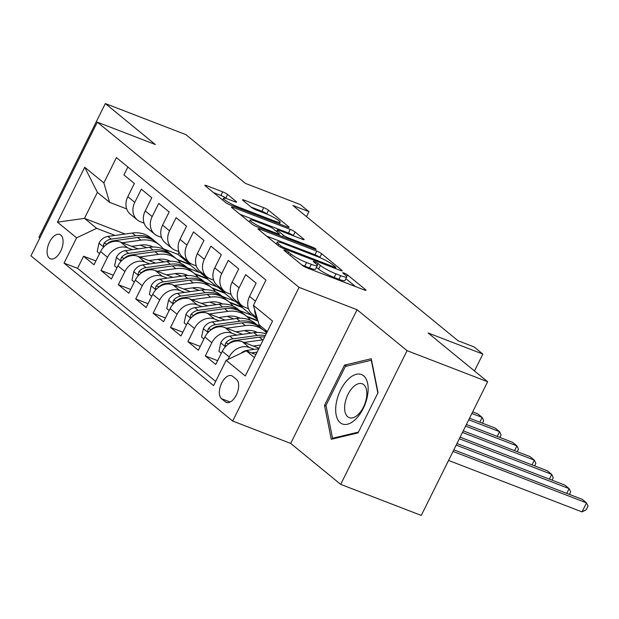 <?xml version="1.0" encoding="UTF-8"?>
<svg xmlns="http://www.w3.org/2000/svg" width="619" height="619" viewBox="0 0 619 619"><rect width="100%" height="100%" fill="white"/><g stroke="black" fill="none" stroke-linecap="round" stroke-linejoin="round"><path stroke-width="0.93" d="M285.22 250.37A2.801 0.41 26.4 0 0 283.904 250.107A2.801 0.41 26.4 0 0 284.198 250.494L302.335 265.35A4 0.588 26.4 0 0 307.202 267.965L364.142 289.916A4 0.588 26.4 0 0 366.022 290.303A4 0.588 26.4 0 0 365.605 289.738L347.468 274.89A2.801 0.41 26.4 0 0 344.056 273.056A2.801 0.41 26.4 0 0 342.74 272.786A2.801 0.41 26.4 0 0 343.034 273.18L345.387 275.099A12.806 1.872 26.4 0 1 346.733 276.894A12.806 1.872 26.4 0 1 340.721 275.672L335.978 273.846A12.806 1.872 26.4 0 1 320.394 265.466L318.042 263.547A2.801 0.41 26.4 0 0 314.638 261.713A2.801 0.41 26.4 0 0 313.322 261.442A2.801 0.41 26.4 0 0 313.616 261.837L315.961 263.756A12.806 1.872 26.4 0 1 317.315 265.551A12.806 1.872 26.4 0 1 311.303 264.328L306.56 262.502A12.806 1.872 26.4 0 1 290.969 254.123L288.624 252.204A2.801 0.41 26.4 0 0 285.22 250.37M49.35 258.208A13.045 6.933 -68.9 0 0 50.394 258.819A13.045 6.933 -68.9 0 0 61.126 250.184A13.045 6.933 -68.9 0 0 60.824 235.081A13.045 6.933 -68.9 0 0 59.78 234.469A13.045 6.933 -68.9 0 0 49.048 243.105A13.045 6.933 -68.9 0 0 49.35 258.208M227.591 194.474A4 0.588 26.4 0 0 222.716 191.859L206.746 185.7A4 0.588 26.4 0 0 204.866 185.313A4 0.588 26.4 0 0 205.291 185.878L225.432 202.374A4 0.588 26.4 0 0 230.299 204.99L287.239 226.941A4 0.588 26.4 0 0 289.119 227.32A4 0.588 26.4 0 0 288.702 226.763L268.553 210.267A4 0.588 26.4 0 0 263.686 207.651L244.389 200.208A4 0.588 26.4 0 0 242.509 199.829A4 0.588 26.4 0 0 242.934 200.386L251.554 207.45A4 0.588 26.4 0 0 256.421 210.065L265.992 213.756A10.709 1.563 26.4 0 1 275.78 218.553A10.709 1.563 26.4 0 1 280.152 222.252A10.709 1.563 26.4 0 1 275.122 221.231L237.642 206.785A10.709 1.563 26.4 0 1 227.854 201.98A10.709 1.563 26.4 0 1 223.482 198.281A10.709 1.563 26.4 0 1 228.504 199.303L234.756 201.709A4 0.588 26.4 0 0 236.636 202.096A4 0.588 26.4 0 0 236.21 201.531L227.591 194.474L225.796 198.088A4 0.588 26.4 0 0 220.929 195.472L213.516 192.61M407.062 350.671L357.062 309.724L290.698 443.421L340.698 484.368L407.062 350.671L487.633 381.737L428.069 332.952L482.851 354.076L474.162 346.957L458.045 340.744L292.833 205.446L308.943 211.659L300.246 204.533L245.464 183.417L185.893 134.633L105.331 103.574L38.958 237.263L39.825 237.975M357.062 309.724L299.054 287.363L97.315 122.152L155.323 144.521L105.331 103.574M259.833 229.169A4 0.588 26.4 0 0 257.953 228.79A4 0.588 26.4 0 0 258.378 229.355L278.519 245.844A4 0.588 26.4 0 0 283.394 248.467L340.334 270.418A4 0.588 26.4 0 0 342.214 270.797A4 0.588 26.4 0 0 341.789 270.24L321.648 253.744A4 0.588 26.4 0 0 316.773 251.128L259.833 229.169L259.353 230.144M251.979 224.109L231.831 207.613A4 0.588 26.4 0 1 231.413 207.056A4 0.588 26.4 0 1 233.286 207.435L290.234 229.386A4 0.588 26.4 0 1 295.101 232.001L303.72 239.066A4 0.588 26.4 0 1 304.146 239.623A4 0.588 26.4 0 1 302.265 239.244L279.169 230.338A4 0.588 26.4 0 0 277.297 229.959A4 0.588 26.4 0 0 277.714 230.516L283.432 235.205A4 0.588 26.4 0 0 288.307 237.82L312.347 247.089A2.801 0.41 26.4 0 1 314.909 248.343A2.801 0.41 26.4 0 1 316.054 249.31A2.801 0.41 26.4 0 1 314.738 249.047L256.846 226.724A4 0.588 26.4 0 1 251.979 224.109M487.633 381.737L421.268 515.426L340.698 484.368M95.899 260.978L83.573 256.235L94.011 264.777L100.557 251.593L107.513 257.287A16.311 13.61 -50.7 0 1 127.584 247.801L132.443 249.674M113.285 275.223L100.967 270.472L111.405 279.022L117.95 265.83L124.906 271.524A16.311 13.61 -50.7 0 1 144.97 262.046L149.837 263.918M130.679 289.468L118.361 284.717L128.791 293.259L135.337 280.074L142.293 285.769A16.311 13.61 -50.7 0 1 162.364 276.283L167.223 278.163M148.065 303.705L135.747 298.962L146.185 307.504L152.731 294.311L159.687 300.014A16.311 13.61 -50.7 0 1 179.75 290.528L184.617 292.4M165.459 317.949L153.141 313.199L163.578 321.748L170.124 308.556L177.08 314.251A16.311 13.61 -50.7 0 1 197.144 304.772L202.011 306.645M182.853 332.194L170.535 327.443L180.965 335.985L187.511 322.801L194.467 328.496A16.311 13.61 -50.7 0 1 214.538 319.009L219.397 320.89M200.239 346.431L187.921 341.68L198.359 350.23L204.904 337.038L211.86 342.74A16.311 13.61 -50.7 0 1 231.924 333.254L236.791 335.127M217.633 360.676L205.315 355.925L215.745 364.467L222.298 351.283A16.311 13.61 -50.7 0 1 242.362 341.796L259.052 348.234M257.148 318.073L252.119 313.949A16.311 13.61 -50.7 0 1 249.558 296.362L256.104 283.169L245.673 274.627L239.127 287.812A16.311 13.61 -50.7 0 0 241.681 305.407A16.311 13.61 -50.7 0 0 244.838 307.241L248.451 308.633M241.681 305.407L234.725 299.704A16.311 13.61 129.3 0 1 232.171 282.117L238.717 268.932L228.279 260.382L221.734 273.575A16.311 13.61 -50.7 0 0 224.287 291.162A16.311 13.61 -50.7 0 0 227.452 292.996L231.057 294.389M224.287 291.162L217.331 285.467A16.311 13.61 129.3 0 1 214.778 267.872L221.323 254.688L210.886 246.145L204.34 259.33A16.311 13.61 -50.7 0 0 206.901 276.917A16.311 13.61 -50.7 0 0 210.058 278.751L213.671 280.144M206.901 276.917L199.945 271.223A16.311 13.61 129.3 0 1 197.384 253.635L203.93 240.443L193.499 231.901L186.953 245.085A16.311 13.61 -50.7 0 0 189.507 262.68A16.311 13.61 -50.7 0 0 192.671 264.514L196.277 265.907M189.507 262.68L182.551 256.978A16.311 13.61 129.3 0 1 179.997 239.391L186.543 226.206L176.106 217.656L169.56 230.848A16.311 13.61 -50.7 0 0 172.121 248.436A16.311 13.61 -50.7 0 0 175.278 250.269L178.891 251.662M172.121 248.436L165.157 242.741A16.311 13.61 129.3 0 1 162.604 225.154L169.149 211.961L158.719 203.419L152.166 216.604A16.311 13.61 -50.7 0 0 154.727 234.191A16.311 13.61 -50.7 0 0 157.884 236.025L161.497 237.417M154.727 234.191L147.771 228.496A16.311 13.61 129.3 0 1 145.21 210.909L151.763 197.716L141.325 189.174L134.78 202.367A16.311 13.61 -50.7 0 0 137.333 219.954A16.311 13.61 -50.7 0 0 140.498 221.788L144.103 223.18M157.652 259.392L164.197 261.922M194.443 273.583L207.504 278.612L207.326 278.976L195.318 274.349M187.487 267.88L200.548 272.917L207.504 278.612M100.557 251.593A16.311 13.61 129.3 0 1 120.628 242.106L138.192 248.877M166.287 259.709L168.786 260.676M175.038 273.637L181.591 276.159M211.83 287.82L224.898 292.857L224.72 293.22L212.704 288.586M204.874 282.125L217.942 287.162L224.898 292.857M117.95 265.83A16.311 13.61 129.3 0 1 138.014 256.351L155.578 263.121M183.681 273.954L186.18 274.913M192.432 287.881L198.985 290.404M229.223 302.064L242.284 307.101L242.106 307.457L230.098 302.83M222.267 296.369L235.328 301.407L242.284 307.101M135.337 280.074A16.311 13.61 129.3 0 1 155.408 270.588L172.972 277.358M201.074 288.191L203.566 289.158M209.826 302.118L216.371 304.649M246.617 316.301L257.906 320.657M239.661 310.606L252.722 315.644L257.612 319.652M152.731 294.311A16.311 13.61 129.3 0 1 172.794 284.833L190.366 291.603M218.461 302.436L220.96 303.403M227.212 316.363L233.765 318.886M264.004 330.546L267.215 331.784M170.124 308.556A16.311 13.61 129.3 0 1 190.188 299.07L207.752 305.848M235.854 316.68L238.354 317.64M257.047 324.851L261.079 326.406M244.606 330.608L251.152 333.13M187.511 322.801A16.311 13.61 129.3 0 1 207.582 313.315L225.146 320.085M253.241 330.917L255.74 331.885M204.904 337.038A16.311 13.61 129.3 0 1 224.968 327.559L242.532 334.33M236.473 379.432L232.643 376.298A12.643 6.716 -68.9 0 0 231.63 375.702A12.643 6.716 -68.9 0 0 221.231 384.066A12.643 6.716 -68.9 0 0 221.525 398.698L225.347 401.832A12.643 6.716 -68.9 0 0 226.361 402.427A12.643 6.716 -68.9 0 0 236.76 394.063A12.643 6.716 -68.9 0 0 236.473 379.432M299.054 287.363L232.682 421.052L30.95 255.848L97.315 122.152M83.573 256.235L77.568 268.337L64.036 263.121L213.594 385.598L226.152 360.304L246.215 350.826L255.91 354.563M64.036 263.121L76.586 237.828L57.459 222.159L84.718 167.238L103.853 182.899L116.411 157.613L265.969 280.09L253.411 305.384L272.546 321.052L245.279 375.973L226.152 360.304M228.047 359.407L229.254 356.977A16.311 13.61 -50.7 0 1 249.318 347.499L254.177 349.371M256.931 317.33A16.311 13.61 -50.7 0 1 254.657 309.593M127.87 166.998L123.932 174.929L134.369 183.479L127.823 196.664A16.311 13.61 129.3 0 0 130.377 214.259L137.333 219.954M205.315 355.925L211.86 342.74M187.921 341.68L194.467 328.496M170.535 327.443L177.08 314.251M153.141 313.199L159.687 300.014M135.747 298.962L142.293 285.769M118.361 284.717L124.906 271.524M100.967 270.472L107.513 257.287M77.568 268.337L215.667 381.428M179.061 252.142L177.939 254.401L163.083 248.676M125.108 234.036L84.478 218.375L96.657 228.341L115.049 235.437M140.258 245.155L146.811 247.677M177.049 259.338L190.118 264.375L189.932 264.739L177.924 260.104M177.939 254.401L190.118 264.375M246.215 350.826L254.424 357.55M267.338 331.529L259.129 324.805L253.411 305.384M290.698 443.421L232.682 421.052M306.482 216.619L308.943 211.659M474.471 370.959L482.851 354.076M126.717 208.936L109.571 202.328L97.392 192.354L84.478 218.375L57.459 222.159M216.766 286.705L207.326 278.976M234.16 300.95L224.72 293.22M251.546 315.195L242.106 307.457M199.38 272.468L189.932 264.739M267.037 332.148L264.878 331.312M258.053 321.145L247.492 317.075M103.853 182.899L109.571 202.328M96.657 228.341L76.586 237.828M84.718 167.238L97.392 192.354M371.253 358.741L344.481 365.125L324.495 405.391L331.281 439.266L358.061 432.874L378.047 392.616L371.253 358.741M326.081 406.002L324.495 405.391M346.895 366.061L344.481 365.125M301.724 264.847A12.806 1.872 26.4 0 0 304.765 266.116L306.56 262.502M317.315 265.551L315.52 269.164A12.806 1.872 26.4 0 1 309.508 267.942L304.765 266.116M346.733 276.894L344.938 280.508A12.806 1.872 26.4 0 1 338.926 279.285L334.183 277.459A12.806 1.872 26.4 0 1 318.599 269.079L316.441 267.315M355.585 286.62L345.859 278.651M320.464 257.86L319.853 257.357A4 0.588 26.4 0 0 314.978 254.742L266.603 236.087M281.072 246.014A2.801 0.41 26.4 0 0 284.485 247.848L334.461 267.122A2.801 0.41 26.4 0 0 335.777 267.385A2.801 0.41 26.4 0 0 335.483 266.99L333.007 264.963A12.806 1.872 26.4 0 0 317.423 256.591L283.254 243.422A12.806 1.872 26.4 0 0 277.25 242.199A12.806 1.872 26.4 0 0 278.596 243.987L281.072 246.014L280.523 247.12M240.056 214.352L288.439 232.999L290.234 229.386M293.7 235.94L293.305 235.615A4 0.588 26.4 0 0 288.439 232.999M255.206 221.099A10.709 1.563 26.4 0 0 250.184 220.078A10.709 1.563 26.4 0 0 254.556 223.776A10.709 1.563 26.4 0 0 264.344 228.581L277.552 233.673A4 0.588 26.4 0 0 279.424 234.052A4 0.588 26.4 0 0 279.007 233.495L273.288 228.813A4 0.588 26.4 0 0 268.414 226.19L255.206 221.099M226.368 198.552L225.796 198.088M267.199 214.236L266.766 213.88A4 0.588 26.4 0 0 261.891 211.265L251.159 207.125M240.969 353.302A10.809 9.014 -50.7 0 1 247.043 350.362L258.804 348.729M448.558 460.443L582.022 511.898L586.51 502.868L582.162 499.309L453.828 449.827M255.407 354.362L256.049 354.277M257.117 352.126L251.593 352.9M453.046 451.413L586.51 502.868L588.05 506.125L586.255 509.739L582.022 511.898M340.257 422.738A26.509 14.09 -68.9 0 0 363.221 408.509A26.509 14.09 -68.9 0 0 363.57 375.764A26.509 14.09 -68.9 0 0 340.612 389.993A26.509 14.09 -68.9 0 0 340.257 422.738M347.746 416.804A18.144 9.649 -68.9 0 0 349.201 417.655A18.144 9.649 -68.9 0 0 364.127 405.646A18.144 9.649 -68.9 0 0 363.709 384.647A18.144 9.649 -68.9 0 0 362.254 383.788A18.144 9.649 -68.9 0 0 347.329 395.804A18.144 9.649 -68.9 0 0 347.746 416.804M358.455 432.085L332.55 438.26L325.973 405.445L345.34 366.433L371.276 360.243L377.845 393.011M333.672 438.693L332.55 438.26M253.38 346.044L260.638 345.038M244.048 342.446L262.696 339.854A31.198 26.029 -50.7 0 1 263.245 339.785M221.308 353.271L218.94 351.337L220.79 342.686A10.809 9.014 -50.7 0 1 229.649 336.125L253.999 332.736A31.198 26.029 -50.7 0 1 266.155 333.92M228.094 344.35A10.809 9.014 -50.7 0 1 235.042 340.535L259.392 337.146A31.198 26.029 -50.7 0 1 264.661 336.929M265.358 335.537A31.198 26.029 129.3 0 0 257.303 335.444L232.953 338.825A10.809 9.014 129.3 0 0 225.834 342.833L225.068 344.93L225.548 345.789L226.392 345.773M456.18 445.084L569.116 488.623L564.768 485.064L456.969 443.506M566.764 493.366L569.116 488.623L570.656 491.881L569.41 494.388M235.986 331.807L245.101 330.538A25.897 21.603 -50.7 0 1 257.372 332.473M226.655 328.209L245.302 325.609A31.198 26.029 -50.7 0 1 263.88 330.445A31.198 26.029 -50.7 0 1 266.572 333.076M203.914 339.026L201.554 337.092L203.403 328.441A10.809 9.014 -50.7 0 1 212.263 321.88L236.605 318.491A31.198 26.029 -50.7 0 1 255.183 323.327L258.487 326.027A31.198 26.029 129.3 0 0 239.909 321.199L215.567 324.588A10.809 9.014 129.3 0 0 208.448 328.588L207.674 330.685L208.154 331.544L208.998 331.529M255.608 331.676A25.897 21.603 -50.7 0 1 256.127 332.519M210.708 330.105A10.809 9.014 -50.7 0 1 217.648 326.298L241.998 322.909A31.198 26.029 -50.7 0 1 260.576 327.737L263.88 330.445M259.508 326.917A31.198 26.029 129.3 0 0 258.487 326.027M459.321 438.755L551.73 474.386L547.382 470.819L460.11 437.176M549.37 479.129L551.73 474.386L553.27 477.636L552.024 480.151M218.592 317.562L227.707 316.294A25.897 21.603 -50.7 0 1 239.979 318.228M209.268 313.965L227.916 311.372A31.198 26.029 -50.7 0 1 246.494 316.201A31.198 26.029 -50.7 0 1 250.37 320.333M186.528 324.789L184.16 322.847L186.01 314.197A10.809 9.014 -50.7 0 1 194.869 307.635L219.219 304.254A31.198 26.029 -50.7 0 1 237.797 309.082L241.101 311.79A31.198 26.029 129.3 0 0 222.523 306.954L198.173 310.343A10.809 9.014 129.3 0 0 191.054 314.351L190.288 316.448L190.768 317.307L191.611 317.292M238.222 317.431A25.897 21.603 -50.7 0 1 238.733 318.282M193.314 315.868A10.809 9.014 -50.7 0 1 200.262 312.053L224.604 308.664A31.198 26.029 -50.7 0 1 243.182 313.5L246.494 316.201M242.114 312.672A31.198 26.029 129.3 0 0 241.101 311.79M462.463 432.433L534.336 460.141L529.988 456.582L463.252 430.847M531.984 464.884L534.336 460.141L535.876 463.399L534.63 465.906M201.206 303.318L210.321 302.049A25.897 21.603 -50.7 0 1 222.585 303.991M191.875 299.72L210.522 297.128A31.198 26.029 -50.7 0 1 229.1 301.964A31.198 26.029 -50.7 0 1 232.984 306.088M169.134 310.545L166.766 308.61L168.616 299.96A10.809 9.014 -50.7 0 1 177.475 293.398L201.825 290.009A31.198 26.029 -50.7 0 1 220.403 294.837L223.707 297.546A31.198 26.029 129.3 0 0 205.129 292.717L180.787 296.099A10.809 9.014 129.3 0 0 173.668 300.107L172.894 302.204L173.374 303.062L174.218 303.047M220.828 303.194A25.897 21.603 -50.7 0 1 221.339 304.037M175.928 301.623A10.809 9.014 -50.7 0 1 182.868 297.809L207.218 294.42A31.198 26.029 -50.7 0 1 225.796 299.256L229.1 301.964M224.728 298.435A31.198 26.029 129.3 0 0 223.707 297.546M465.604 426.104L516.942 445.897L512.602 442.337L466.393 424.526M514.59 450.64L516.942 445.897L518.482 449.154L517.236 451.669M183.812 289.081L192.927 287.812A25.897 21.603 -50.7 0 1 205.198 289.746M174.481 285.483L193.128 282.891A31.198 26.029 -50.7 0 1 211.706 287.719A31.198 26.029 -50.7 0 1 215.59 291.851M151.74 296.3L149.38 294.365L151.229 285.715A10.809 9.014 -50.7 0 1 160.089 279.154L184.431 275.764A31.198 26.029 -50.7 0 1 203.009 280.6L206.313 283.301A31.198 26.029 129.3 0 0 187.735 278.473L163.393 281.862A10.809 9.014 129.3 0 0 156.274 285.862L155.501 287.959L155.98 288.818L156.824 288.802M203.434 288.949A25.897 21.603 -50.7 0 1 203.953 289.793M158.534 287.378A10.809 9.014 -50.7 0 1 165.482 283.572L189.824 280.183A31.198 26.029 -50.7 0 1 208.402 285.011L211.706 287.719M207.334 284.191A31.198 26.029 129.3 0 0 206.313 283.301M468.745 419.783L499.556 431.66L495.208 428.093L469.527 418.196M497.196 436.403L499.556 431.66L501.096 434.917L499.85 437.424M166.418 274.836L175.541 273.567A25.897 21.603 -50.7 0 1 187.805 275.501M157.094 271.238L175.742 268.646A31.198 26.029 -50.7 0 1 194.32 273.474A31.198 26.029 -50.7 0 1 198.196 277.606M134.354 282.063L131.986 280.121L133.836 271.47A10.809 9.014 -50.7 0 1 142.695 264.909L167.045 261.528A31.198 26.029 -50.7 0 1 185.623 266.356L188.927 269.064A31.198 26.029 129.3 0 0 170.349 264.228L145.999 267.617A10.809 9.014 129.3 0 0 138.88 271.625L138.114 273.722L138.594 274.581L139.437 274.565M186.048 274.704A25.897 21.603 -50.7 0 1 186.559 275.556M141.14 273.141A10.809 9.014 -50.7 0 1 148.088 269.327L172.438 265.938A31.198 26.029 -50.7 0 1 191.016 270.774L194.32 273.474M189.94 269.946A31.198 26.029 129.3 0 0 188.927 269.064M471.887 413.453L482.162 417.415L477.814 413.856L472.668 411.867M479.81 422.158L482.162 417.415L483.702 420.672L482.456 423.179M149.032 260.591L158.147 259.322A25.897 21.603 -50.7 0 1 170.411 261.264M139.701 257.001L158.348 254.401A31.198 26.029 -50.7 0 1 176.926 259.237A31.198 26.029 -50.7 0 1 180.81 263.361M116.96 267.818L114.592 265.884L116.442 257.233A10.809 9.014 -50.7 0 1 125.309 250.672L149.651 247.283A31.198 26.029 -50.7 0 1 168.229 252.111L171.533 254.819A31.198 26.029 129.3 0 0 152.955 249.991L128.613 253.372A10.809 9.014 129.3 0 0 121.494 257.38L120.72 259.477L121.2 260.336L122.044 260.32M168.654 260.467A25.897 21.603 -50.7 0 1 169.165 261.311M123.754 258.897A10.809 9.014 -50.7 0 1 130.694 255.082L155.044 251.701A31.198 26.029 -50.7 0 1 173.622 256.529L176.926 259.237M172.554 255.709A31.198 26.029 129.3 0 0 171.533 254.819M131.638 246.354L140.753 245.085A25.897 21.603 -50.7 0 1 153.025 247.02M122.314 242.756L140.954 240.164A31.198 26.029 -50.7 0 1 159.532 244.992A31.198 26.029 -50.7 0 1 163.416 249.124M99.574 253.581L97.206 251.639L99.055 242.988A10.809 9.014 -50.7 0 1 107.915 236.427L132.265 233.038A31.198 26.029 -50.7 0 1 150.843 237.874L154.146 240.574A31.198 26.029 129.3 0 0 135.569 235.746L111.219 239.135A10.809 9.014 129.3 0 0 104.1 243.135L103.334 245.24L103.814 246.091L104.657 246.083M151.26 246.223A25.897 21.603 -50.7 0 1 151.779 247.066M106.36 244.652A10.809 9.014 -50.7 0 1 113.308 240.845L137.65 237.456A31.198 26.029 -50.7 0 1 156.228 242.284L159.532 244.992M155.16 241.464A31.198 26.029 129.3 0 0 154.146 240.574M120.628 242.106L127.584 247.801M138.014 256.351L144.97 262.046M155.408 270.588L162.364 276.283M172.794 284.833L179.75 290.528M190.188 299.07L197.144 304.772M207.582 313.315L214.538 319.009M224.968 327.559L231.924 333.254M242.362 341.796L249.318 347.499M249.558 296.362L255.485 301.213M127.823 196.664L134.78 202.367M145.21 210.909L152.166 216.604M162.604 225.154L169.56 230.848M179.997 239.391L186.953 245.085M197.384 253.635L204.34 259.33M214.778 267.872L221.734 273.575M232.171 282.117L239.127 287.812M222.298 351.283L229.254 356.977M227.513 402.667L225.347 401.832M230.16 402.025L221.525 398.698M290.296 255.492L290.969 254.123M309.508 267.942L311.303 264.328M317.261 265.125L318.042 263.547M318.599 269.079L320.394 265.466M334.183 277.459L335.978 273.846M338.926 279.285L340.721 275.672M346.679 276.469L347.468 274.89M365.326 290.303L365.605 289.738M287.951 253.566L288.624 252.204M314.978 254.742L316.773 251.128M319.853 257.357L321.648 253.744M341.51 270.805L341.789 270.24M284.051 248.722L284.485 247.848M334.028 267.988L334.461 267.122M277.916 245.356L278.596 243.987M232.806 208.41L233.286 207.435M293.305 235.615L295.101 232.001M303.442 239.63L303.72 239.066M277.041 231.885L277.714 230.516M282.697 236.69L283.432 235.205M287.874 238.686L288.307 237.82M311.914 247.956L312.347 247.089M263.911 229.448L264.344 228.581M277.119 234.539L277.552 233.673M235.932 202.096L236.21 201.531M237.209 207.651L237.642 206.785M274.697 222.105L275.122 221.231M243.901 201.183L244.389 200.208M261.891 211.265L263.686 207.651M266.766 213.88L268.553 210.267M288.423 227.328L288.702 226.763M206.259 186.675L206.746 185.7M220.929 195.472L222.716 191.859M247.043 350.362L248.838 351.832M220.743 342.895L225.432 346.741M259.392 337.146L262.696 339.854M253.999 332.736L257.303 335.444M235.042 340.535L235.746 341.115M229.649 336.125L232.953 338.825M228.55 343.878L225.834 342.833M203.349 328.658L208.046 332.496M241.998 322.909L245.302 325.609M236.605 318.491L239.909 321.199M217.648 326.298L218.36 326.871M212.263 321.88L215.567 324.588M211.156 329.633L208.448 328.588M185.963 314.413L190.652 318.251M224.604 308.664L227.916 311.372M219.219 304.254L222.523 306.954M200.262 312.053L200.966 312.634M194.869 307.635L198.173 310.343M193.762 315.396L191.054 314.351M168.569 300.176L173.258 304.014M207.218 294.42L210.522 297.128M201.825 290.009L205.129 292.717M182.868 297.809L183.572 298.389M177.475 293.398L180.787 296.099M176.376 301.151L173.668 300.107M151.183 285.932L155.872 289.769M189.824 280.183L193.128 282.891M184.431 275.764L187.735 278.473M165.482 283.572L166.186 284.144M160.089 279.154L163.393 281.862M158.982 286.907L156.274 285.862M133.789 271.687L138.478 275.532M172.438 265.938L175.742 268.646M167.045 261.528L170.349 264.228M148.088 269.327L148.792 269.907M142.695 264.909L145.999 267.617M141.596 272.67L138.88 271.625M116.395 257.45L121.084 261.288M155.044 251.701L158.348 254.401M149.651 247.283L152.955 249.991M130.694 255.082L131.406 255.662M125.309 250.672L128.613 253.372M124.202 258.425L121.494 257.38M99.009 243.205L103.698 247.043M137.65 237.456L140.954 240.164M132.265 233.038L135.569 235.746M113.308 240.845L114.012 241.418M107.915 236.427L111.219 239.135M106.808 244.18L104.1 243.135M335.243 268.453L335.777 267.385M276.329 244.048L277.25 242.199M276.538 231.475L277.297 229.959M249.279 221.904L250.184 220.078M278.852 235.212L279.424 234.052M222.6 200.053L223.482 198.281M279.339 223.892L280.152 222.252"/></g></svg>
